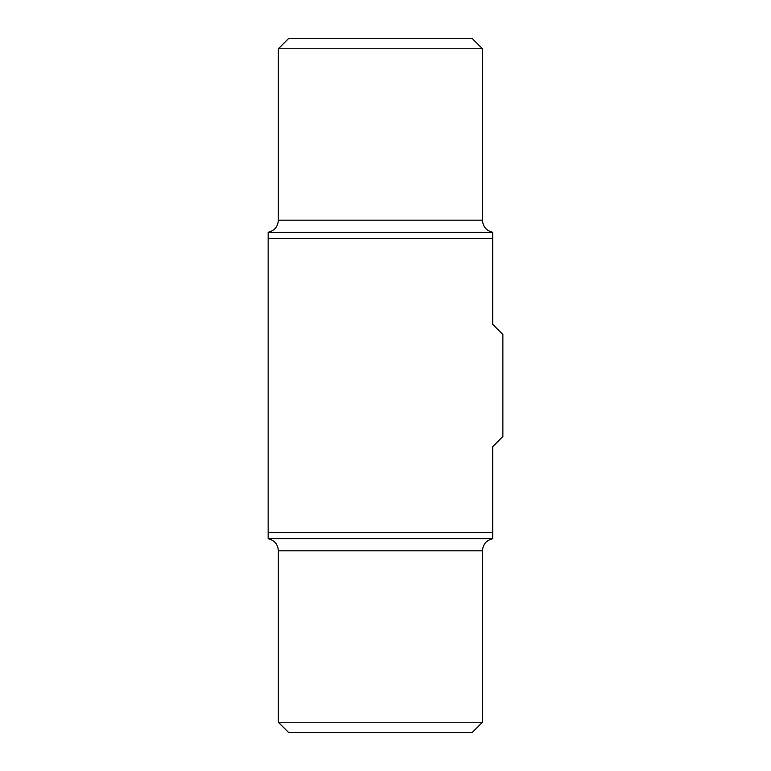 <?xml version="1.0" encoding="UTF-8"?>
<svg xmlns="http://www.w3.org/2000/svg" width="771" height="771" viewBox="0 0 771 771"><rect width="100%" height="100%" fill="white"/><g stroke="black" fill="none" stroke-linecap="round" stroke-linejoin="round"><path stroke-width="1.16" d="M492.659 238.557L268.163 238.557L268.163 532.443L492.659 532.443L492.659 446.727L502.865 436.521L502.865 334.479L492.659 324.273L492.659 232.437L268.163 232.437L268.163 238.557M492.688 232.264C486.347 230.731 482.935 226.703 482.453 220.188L278.37 220.188C277.888 226.703 274.476 230.731 268.135 232.264M268.163 532.443L268.163 538.563L492.659 538.563L492.659 532.443M268.135 538.736C274.476 540.269 277.888 544.297 278.37 550.812L482.453 550.812C482.935 544.297 486.347 540.269 492.688 538.736M482.453 48.756L278.37 48.756L288.576 38.55L472.247 38.55L482.453 48.756L482.453 220.188M482.453 722.244L278.37 722.244L288.576 732.45L472.247 732.45L482.453 722.244L482.453 550.812M278.37 48.756L278.37 220.188M278.37 722.244L278.37 550.812"/></g></svg>
